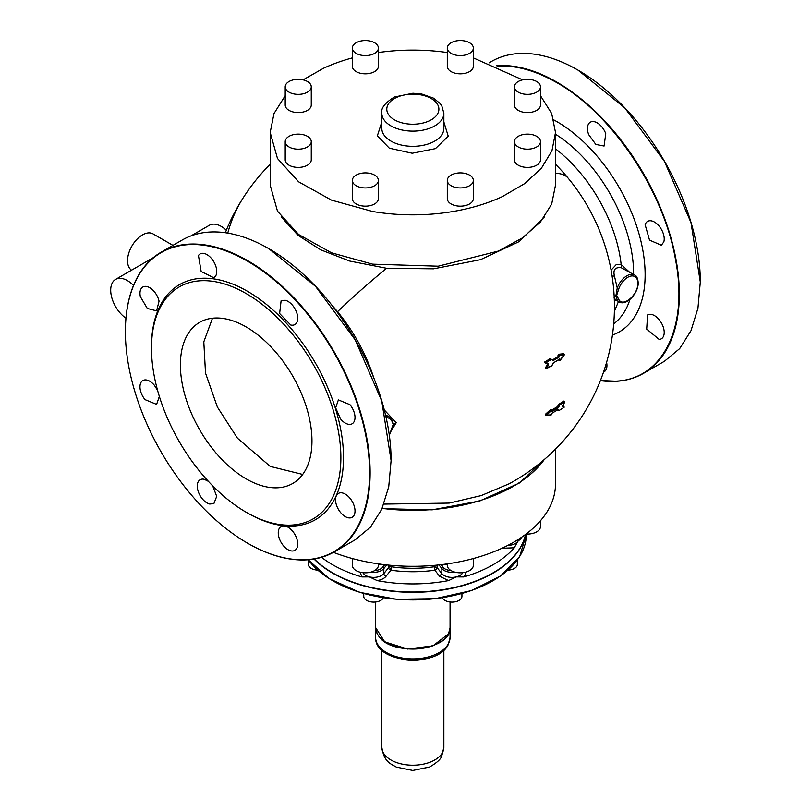 <?xml version="1.0" encoding="UTF-8"?>
<svg xmlns="http://www.w3.org/2000/svg" width="811" height="811" viewBox="0 0 811 811"><rect width="100%" height="100%" fill="white"/><g stroke="black" fill="none" stroke-linecap="round" stroke-linejoin="round"><path stroke-width="1.22" d="M497.427 66.147L498.167 66.096C515.289 65.275 533.577 70.101 553.041 80.583C609.436 109.982 663.692 189.439 675.583 260.037C688.651 327.502 662.607 379.771 615.245 381.17L600.424 380.521M603.516 372.127A13.767 7.948 -120 0 0 604.094 371.844A13.767 7.948 -120 0 0 606.598 362.355M649.814 314.293L647.594 314.932L646.691 329.094L659.15 339.414A13.767 7.948 -120 0 0 661.37 338.775A13.767 7.948 -120 0 0 662.273 324.613A13.767 7.948 -120 0 0 649.814 314.293M645.14 224.759L649.52 240.117L661.37 245.246L663.824 241.881A13.767 7.948 -120 0 0 659.455 226.512A13.767 7.948 -120 0 0 647.594 221.393A13.767 7.948 -120 0 0 645.14 224.759M588.664 134.575L595.821 144.439L604.094 146.041L605.756 133.653A13.767 7.948 -120 0 0 590.317 122.187A13.767 7.948 -120 0 0 588.664 134.575M700.298 281.985A172.682 99.702 -120 0 0 700.298 281.721A172.682 99.702 -120 0 0 578.202 70.233A172.682 99.702 -120 0 0 578.071 70.151M496.454 65.732A173.057 99.915 60 0 1 498.299 65.61A173.057 99.915 60 0 1 553.295 80.127A173.057 99.915 60 0 1 669.308 232.311A173.057 99.915 60 0 1 643.498 373.354A173.057 99.915 60 0 1 615.64 381.352A173.057 99.915 60 0 1 600.373 380.653M643.498 373.354L664.462 361.25L679.679 348.618L690.982 330.726L697.947 308.241L700.298 282.025L690.992 222.579L664.462 161.419L624.764 107.873L577.939 70.081L574.259 68.023A173.057 99.915 -120 0 0 519.263 53.506A173.057 99.915 -120 0 0 491.405 61.504L489.084 62.852M247.629 543.228A173.057 99.915 -120 0 0 247.76 543.299A173.057 99.915 -120 0 0 306.426 559.874A173.057 99.915 -120 0 0 334.284 551.875L355.248 539.771L370.465 527.14L381.778 509.247L388.743 486.752L391.095 460.547L381.778 401.1L355.248 339.941L315.55 286.395L268.725 248.602L265.045 246.544A173.057 99.915 -120 0 0 210.059 232.027A173.057 99.915 -120 0 0 182.201 240.026L161.237 252.13A173.057 99.915 -120 0 0 125.391 331.354A173.057 99.915 -120 0 0 125.391 331.506M391.095 460.506A172.682 99.702 -120 0 0 391.095 460.242A172.682 99.702 -120 0 0 268.988 248.754A172.682 99.702 -120 0 0 268.857 248.673M302.685 474.445L270.225 466.416L237.451 438.204L217.368 407.041L205.518 373.111L203.804 341.847L212.482 318.216M334.284 551.875A173.057 99.915 -120 0 0 360.094 410.832A173.057 99.915 -120 0 0 244.081 258.648A173.057 99.915 -120 0 0 189.095 244.131A173.057 99.915 -120 0 0 161.237 252.13M335.926 503.144A13.767 7.948 60 0 1 338.39 493.443A13.767 7.948 60 0 1 354.62 507.605A13.767 7.948 60 0 1 352.156 517.296A13.767 7.948 60 0 1 335.926 503.144M279.45 528.113A13.767 7.948 60 0 1 281.113 526.521A13.767 7.948 60 0 1 293.835 532.807A13.767 7.948 60 0 1 296.542 548.763A13.767 7.948 60 0 1 294.88 550.365A13.767 7.948 60 0 1 282.157 544.069A13.767 7.948 60 0 1 279.45 528.113M208.386 481.349L204.25 479.301A13.767 7.948 60 0 0 200.114 479.747A13.767 7.948 60 0 0 198.624 492.581A13.767 7.948 60 0 0 209.735 504.047L213.881 503.601L216.699 496.393L212.715 485.88M157.598 390.415L154.384 385.296A13.767 7.948 60 0 0 142.837 380.541A13.767 7.948 60 0 0 145.047 399.641L156.604 404.395L159.351 396.427M140.374 296.704L147.308 308.444L156.604 310.866L159.057 301.165A13.767 7.948 60 0 0 142.837 287.013A13.767 7.948 60 0 0 140.374 296.704M198.452 255.546L201.158 271.503L213.881 277.798L215.544 276.196A13.767 7.948 60 0 0 212.827 260.24A13.767 7.948 60 0 0 200.114 253.944A13.767 7.948 60 0 0 198.452 255.546M285.259 300.263L281.113 300.709L279.623 313.533L290.733 325.008A13.767 7.948 60 0 0 294.88 324.562A13.767 7.948 60 0 0 296.37 311.728A13.767 7.948 60 0 0 285.259 300.263M349.936 404.669A13.767 7.948 60 0 1 352.156 423.768A13.767 7.948 60 0 1 340.61 419.013L335.632 407.872L338.39 399.914L349.936 404.669M277.717 354.458A93.042 53.719 60 0 1 292.7 483.488A93.042 53.719 60 0 1 214.641 451.372A93.042 53.719 60 0 1 199.658 322.342A93.042 53.719 60 0 1 277.717 354.458M306.041 559.691A172.682 99.702 60 0 1 247.497 543.147A172.682 99.702 60 0 1 125.391 331.658A172.682 99.702 60 0 1 188.953 244.618A172.682 99.702 60 0 1 243.827 259.104A172.682 99.702 60 0 1 365.335 433.256A172.682 99.702 60 0 1 306.041 559.691M291.575 525.082A133.916 77.319 -120 0 0 313.137 518.888A133.916 77.319 -120 0 0 321.977 381.14A133.916 77.319 -120 0 0 200.783 280.748A133.916 77.319 -120 0 0 179.221 286.942A133.916 77.319 -120 0 0 170.381 424.69A133.916 77.319 -120 0 0 291.575 525.082M131.575 270.185A21.086 12.175 -60 0 1 128.767 253.174A21.086 12.175 -60 0 1 142.452 234.906A21.086 12.175 -60 0 1 152.995 233.862L172.946 245.368M125.948 318.186A23.57 13.605 60 0 1 110.701 290.206A23.57 13.605 60 0 1 115.578 279.42A23.57 13.605 60 0 1 133.491 285.472M190.92 235.92L209.441 225.225A23.57 13.605 60 0 1 226.31 230.253M281.164 216.831L298.063 235.352L320.74 249.839L349.693 261.051L386.583 268.279L433.54 268.826L480.436 259.702L519.182 241.597L544.526 216.831M383.907 504.107L449.182 503.094L481.176 495.602L509.146 483.792A201.584 201.584 0 0 0 598.954 229.219A118.305 68.306 60 0 0 572.992 184.259A201.584 201.584 0 0 0 555.505 164.268M391.713 430.053L396.255 422.683L384.313 409.991M611.099 270.154L616.208 264.639L621.155 264.518L621.327 267.782C615.194 266.971 612.893 269.718 614.444 276.034L612.102 276.135M391.895 428.968L393.578 423.95L391.257 419.105M386.117 415.161L385.489 414.806M621.327 267.782L634.638 275.03A15.51 8.951 120 0 0 617.252 287.966L615.944 295.569L616.674 295.366L618.894 288.513L617.252 287.966L614.444 276.034M614.444 298.397L616.147 300.171L617.252 300.07A15.51 8.951 120 0 0 619.128 301.885L619.128 301.885C626.295 306.477 638.581 293.065 638.206 282.633C637.76 278.234 636.574 275.699 634.638 275.03M613.745 297.11L615.944 295.569L617.252 300.07L618.894 299.654C623.203 307.704 638.429 294.434 637.841 283.14A14.263 8.232 -60 0 0 630.248 276.237A14.263 8.232 -60 0 0 618.894 288.513M559.245 360.54L559.337 359.415A201.381 164.157 114.4 0 1 559.032 360.185L558.87 359.222M557.978 355.664L558.647 355.623L557.958 355.715L558.323 354.285L563.483 353.748L563.838 354.833M559.032 360.185L559.914 360.733L564.304 354.863A199.516 63.887 -163.8 0 1 559.114 355.4L558.384 355.471L558.485 354.711A198.513 63.572 -163.8 0 0 563.665 354.174L564.284 354.62M552.463 359.932L558.586 356.282A198.847 114.807 180 0 1 552.463 359.932L550.405 358.989A198.452 114.574 180 0 1 545.266 361.747L550.152 358.594L552.463 359.932M545.225 362.456L545.266 361.747L551.115 359.658A199.465 115.162 180 0 1 545.965 362.416L547.243 364.088L544.799 362.679L545.722 362.01L548.418 363.835L548.54 364.768A200.743 163.913 120 0 1 546.756 368.356L551.835 365.812L546.513 368.549M548.54 364.768L547.668 363.875L548.104 364.555L546.33 368.133L545.468 367.667L547.668 364.301A199.77 163.112 120 0 1 545.894 367.89L545.996 368.579L545.468 367.667M545.499 414.208L545.844 414.634A201.006 150.968 -23.6 0 0 551.409 409.585L551.054 409.17L545.499 414.208L545.823 415.222M545.996 415.293L545.844 414.634L545.357 415.262M556.985 409.667L558.475 410.163M563.432 407.142L563.635 406.078L562.043 405.155M564.253 401.85L563.919 401.029L559.225 404.04L557.35 406.737L557.796 407.031A200.905 164.045 -60 0 0 559.306 404.709L558.85 404.425M564.74 401.729L564.203 401.516A200.692 115.872 0 0 1 559.499 404.517L559.225 404.04M552.119 409.778L557.35 406.737L558.1 407.203L551.612 410.619M382.042 508.659L432.151 509.845L479.889 500.945L519.324 483.052L545.61 458.387M396.255 422.683L393.223 424.376L390.902 430.753M393.223 424.376L390.902 418.648L389.016 416.834L385.793 416.114M386.107 415.151L389.016 416.834L391.906 419.916M559.306 356.941L559.114 355.4L559.306 356.941A199.851 115.385 180 0 1 553.173 360.591L559.043 356.546L558.769 355.654M553.082 363.115L551.906 365.599L546.067 368.356M563.219 407.132L564.05 406.767L562.652 405.551A201.118 164.207 120 0 0 564.77 402.155L564.679 402.094M270.185 132.477L270.185 185.141L277.484 211.154L298.651 234.511L331.506 252.809L372.685 264.173L438.193 266.201L498.349 251.075L522.325 237.958L540.42 222.011L551.683 204.078L555.505 185.141L555.505 132.477L551.967 150.704L541.535 168.029L524.707 183.59L502.344 196.617A142.665 82.367 0 0 1 372.685 211.509L331.496 200.135L298.651 181.836L277.484 158.49L270.185 132.477L273.996 113.57L285.208 95.678M629.326 271.969L621.155 264.518A111.533 64.393 60 0 0 580.808 173.463A111.533 64.393 60 0 0 555.505 148.859M553.842 119.927A125.056 72.199 60 0 1 599.096 158.5A125.056 72.199 60 0 1 612.427 335.085M559.418 359.172L560.198 359.82L559.681 358.969L553.102 363.085M552.697 360.185L551.044 359.232L552.697 360.185M554.318 362.233L553.447 362.679M545.844 414.634L546.138 415.374L551.419 414.756A200.722 61.149 -163.1 0 1 546.482 415.232L551.987 410.113M551.409 409.585L552.058 410.153A202.284 164.897 125.7 0 1 551.693 410.68L551.51 411.005M557.725 409.819L557.948 409.687A200.905 115.993 180 0 1 551.612 413.336L551.419 414.756L551.024 413.985M562.652 405.551L562.55 406.352L564.152 407.254A200.591 115.811 180 0 1 559.428 410.295L563.929 407.416M559.428 410.295L557.897 409.788L551.531 413.468L551.085 414.502M558.556 407.497L559.793 404.689L564.497 401.678L564.77 402.155L559.61 404.882L558.171 407.882L551.936 411.481L551.612 410.944M352.349 57.885A142.665 82.367 0 0 0 323.356 68.327L303.091 79.853M473.35 57.885L522.598 79.853M540.481 95.678L551.703 113.57L555.505 132.477M333.412 552.362A142.665 82.367 0 0 0 549.736 507.139A142.665 82.367 0 0 0 555.505 483.944L555.505 449.112M558.485 354.711L564.304 354.863L560.198 359.82M558.657 355.634L559.478 355.573M547.668 363.875L548.418 363.835M551.044 414.005L551.206 414.918L545.57 415.09M562.55 406.352L564.05 406.767M558.171 407.882L557.613 407.234A200.439 115.72 0 0 1 551.835 410.569M447.297 52.543A142.665 82.367 0 0 0 378.402 52.543M473.35 48.072L473.35 66.299A13.027 7.522 180 0 1 469.528 71.621A13.027 7.522 180 0 1 455.336 73.254A13.027 7.522 180 0 1 447.297 66.299L447.297 48.072A13.027 7.522 180 0 1 451.109 42.75A13.027 7.522 180 0 1 465.301 41.118A13.027 7.522 180 0 1 473.35 48.072A13.027 7.522 180 0 1 469.528 53.384A13.027 7.522 180 0 1 455.336 55.016A13.027 7.522 180 0 1 447.297 48.072M378.402 66.299A13.027 7.522 180 0 1 365.376 73.821A13.027 7.522 180 0 1 352.349 66.299L352.349 48.072A13.027 7.522 180 0 1 365.376 40.55A13.027 7.522 180 0 1 378.402 48.072L378.402 66.299M311.262 86.828L311.262 105.065A13.027 7.522 180 0 1 303.223 112.009A13.027 7.522 180 0 1 289.03 110.377A13.027 7.522 180 0 1 285.208 105.065L285.208 86.828A13.027 7.522 180 0 1 293.247 79.883A13.027 7.522 180 0 1 307.45 81.516A13.027 7.522 180 0 1 311.262 86.828A13.027 7.522 180 0 1 303.223 93.782A13.027 7.522 180 0 1 289.03 92.15A13.027 7.522 180 0 1 285.208 86.828M311.262 141.651L311.262 159.879A13.027 7.522 180 0 1 298.235 167.401A13.027 7.522 180 0 1 285.208 159.879L285.208 141.651A13.027 7.522 180 0 1 298.235 134.129A13.027 7.522 180 0 1 311.262 141.651A13.027 7.522 180 0 1 298.235 149.173A13.027 7.522 180 0 1 285.208 141.651M378.402 180.407L378.402 198.644A13.027 7.522 180 0 1 374.581 203.956A13.027 7.522 180 0 1 360.388 205.589A13.027 7.522 180 0 1 352.349 198.644L352.349 180.407A13.027 7.522 180 0 1 356.161 175.095A13.027 7.522 180 0 1 370.353 173.463A13.027 7.522 180 0 1 378.402 180.407A13.027 7.522 180 0 1 374.581 185.729A13.027 7.522 180 0 1 360.388 187.361A13.027 7.522 180 0 1 352.349 180.407M473.35 198.644A13.027 7.522 180 0 1 460.324 206.166A13.027 7.522 180 0 1 447.297 198.644L447.297 180.407A13.027 7.522 180 0 1 460.324 172.885A13.027 7.522 180 0 1 473.35 180.407L473.35 198.644M540.481 141.651L540.481 159.879A13.027 7.522 180 0 1 532.442 166.833A13.027 7.522 180 0 1 518.249 165.201A13.027 7.522 180 0 1 514.427 159.879L514.427 141.651A13.027 7.522 180 0 1 522.477 134.697A13.027 7.522 180 0 1 536.669 136.329A13.027 7.522 180 0 1 540.481 141.651A13.027 7.522 180 0 1 532.442 148.595A13.027 7.522 180 0 1 518.249 146.963A13.027 7.522 180 0 1 514.427 141.651M540.481 86.828L540.481 105.065A13.027 7.522 180 0 1 527.454 112.587A13.027 7.522 180 0 1 514.427 105.065L514.427 86.828A13.027 7.522 180 0 1 527.454 79.316A13.027 7.522 180 0 1 540.481 86.828A13.027 7.522 180 0 1 527.454 94.35A13.027 7.522 180 0 1 514.427 86.828M378.402 48.072A13.027 7.522 180 0 1 365.376 55.594A13.027 7.522 180 0 1 352.349 48.072M473.35 180.407A13.027 7.522 180 0 1 460.324 187.929A13.027 7.522 180 0 1 447.297 180.407M352.349 558.536L352.349 565.308A13.027 7.522 0 0 0 360.388 572.262A13.027 7.522 0 0 0 374.581 570.63A13.027 7.522 0 0 0 378.402 565.308L378.402 563.878M473.35 558.536L473.35 565.308A13.027 7.522 180 0 1 460.324 572.83A13.027 7.522 180 0 1 447.297 565.308L447.297 563.878M526.106 534.033A13.027 7.522 0 0 0 540.481 526.552L540.481 520.743M314.293 559.002A113.51 65.529 0 0 0 426.079 591.574A113.51 65.529 0 0 0 521.767 544.941A113.51 65.529 0 0 0 525.508 534.479M465.585 572.191A13.645 7.877 180 0 1 463.801 576.945A113.51 65.529 0 0 0 514.275 547.8L517.712 541.444L520.601 538.991A113.51 65.529 0 0 0 521.524 537.308M463.801 576.945L456.289 576.905A11.161 6.447 180 0 1 441.853 573.62L439.592 576.246L448.544 580.595L456.289 576.905A11.161 6.447 180 0 0 462.757 572.698M439.592 576.246L434.838 570.214C420.179 572.252 405.52 572.252 390.861 570.214L391.449 566.798A2.484 1.429 -0 0 0 388.601 567.588A2.484 1.845 -141.7 0 0 390.253 569.981A2.484 1.845 -141.7 0 0 390.861 570.214L385.772 576.621A13.645 7.877 180 0 1 384.647 577.665A13.645 7.877 180 0 1 377.156 580.595A113.51 65.529 0 0 0 448.544 580.595M377.156 580.595L369.41 576.905A11.161 6.447 180 0 1 362.933 572.698M321.551 557.329A113.51 65.529 0 0 0 361.899 576.945L369.41 576.905A11.161 6.447 180 0 0 382.65 574.786A11.161 6.447 180 0 0 383.573 573.935A11.161 6.447 180 0 0 383.836 573.62L383.836 568.562A11.161 6.447 180 0 1 370.88 572.13M437.088 565.115L437.088 567.588L434.24 566.798L434.838 570.214A2.484 1.845 141.7 0 0 437.017 568.116A2.484 1.845 141.7 0 0 437.088 567.588L441.853 573.62L441.853 568.562L438.974 564.922M374.682 570.579A9.925 5.728 0 0 0 380.694 568.927A9.925 5.728 0 0 0 382.711 567.254L384.728 564.699M454.809 572.13A11.161 6.447 180 0 1 443.729 570.214A11.161 6.447 180 0 1 441.853 568.562A1.237 0.923 -38.3 0 1 442.978 567.254A9.925 5.728 0 0 0 444.651 568.714A9.925 5.728 0 0 0 451.017 570.579M440.971 564.699L442.978 567.254A9.925 5.728 180 0 1 442.086 564.872L442.086 564.568M383.603 564.568L383.603 564.872A9.925 5.728 180 0 1 382.711 567.254A1.237 0.923 -141.7 0 1 383.836 568.562L386.715 564.922M378.402 564.953A9.925 5.728 0 0 0 380.359 564.152M445.33 564.152A9.925 5.728 0 0 0 447.297 564.953M308.373 559.985L308.373 564.395A9.925 5.728 0 0 0 317.689 570.113M363.754 593.52L363.754 596.379A9.925 5.728 0 0 0 369.887 601.671A9.925 5.728 0 0 0 380.694 600.424A9.925 5.728 0 0 0 383.329 597.717M442.37 597.717A9.925 5.728 0 0 0 453.187 602.066A9.925 5.728 0 0 0 461.935 596.379L461.935 593.52M508.01 570.113A9.925 5.728 0 0 0 517.327 564.395L517.327 559.985M386.665 642.748A36.84 21.268 0 0 0 439.035 642.748M375.635 627.633L384.718 641.856L407.558 649.043L432.973 645.85L448.554 633.827L450.064 627.633M246.838 512.633A135.782 78.393 -120 0 0 293.521 526.025A135.782 78.393 -120 0 0 331.75 397.654A135.782 78.393 -120 0 0 201.463 278.295A135.782 78.393 -120 0 0 151.485 347.493M227.779 233.102A201.584 157.932 -146.9 0 1 243.898 196.718A201.584 201.584 0 0 0 225.316 232.727M331.821 305.129A118.305 68.306 60 0 1 337.538 311.708A201.584 46.339 -39.6 0 1 386.583 268.279M555.505 173.301A201.584 46.339 -39.6 0 1 568.136 178.156M337.538 311.708A118.305 68.306 60 0 1 373.689 377.642M544.799 362.679L545.022 361.341M557.958 355.715L558.323 354.285M563.483 353.748L563.655 354.965M559.266 360.672L558.566 360.003M564.162 401.78L563.919 401.029M563.148 407.264L563.635 406.078M551.51 409.819L551.054 409.17M618.479 301.51L614.373 311.475M544.293 459.523A142.178 82.083 180 0 1 382.153 508.396M555.505 134.231A115.618 66.755 60 0 1 591.057 166.214A115.618 66.755 60 0 1 633.614 274.442M616.674 295.366L618.894 299.654M552.027 409.697L546.148 414.806L546.482 415.232M629.965 299.441A115.618 66.755 60 0 1 613.704 323.883M391.003 431.219A14.263 8.232 -60 0 1 389.27 434.909M391.003 420.088A14.263 8.232 120 0 0 386.168 417.766M563.635 354.833L563.746 354.194L564.223 355.025M547.983 364.048L545.539 362.639M551.936 365.609L553.376 362.902L559.61 359.182M551.936 411.481L551.693 410.68M443.86 121.944L448.24 136.207L435.416 148.646L412.231 153.238L389.341 148.2L377.348 135.853L381.829 121.944M432.304 142.361A31.011 17.903 0 0 0 443.86 128.422L443.86 113.226A31.011 17.903 180 0 1 432.304 127.175A31.011 17.903 180 0 1 399.458 129.375A31.011 17.903 180 0 1 381.829 113.226L381.829 128.422A31.011 17.903 0 0 0 399.458 144.571A31.011 17.903 0 0 0 432.304 142.361M429.191 120.89A26.053 15.044 0 0 0 433.135 99.743A26.053 15.044 0 0 0 396.508 97.462A26.053 15.044 0 0 0 392.554 118.609A26.053 15.044 0 0 0 429.191 120.89M520.601 538.991L520.165 538.21M360.104 572.191L361.899 576.945M351.558 558.323L352.349 558.728M502.009 548.246L514.275 547.8M473.35 558.728L474.131 558.323M502.617 548.378L502.901 547.83M518.553 539.264A11.161 6.447 180 0 1 517.712 541.444A11.161 6.447 180 0 1 507.808 545.418M314.039 559.043A113.51 65.529 0 0 0 435.284 591.037A113.51 65.529 0 0 0 525.589 534.419M386.097 576.246A2.484 1.845 38.3 0 1 383.836 573.62L388.601 567.588L388.601 565.115M437.017 568.116A2.484 1.267 -163.3 0 0 434.24 566.798A89.94 51.924 180 0 1 391.449 566.798L390.253 569.981M526.359 534.043L526.359 534.287A113.51 65.529 180 0 1 435.345 598.518A113.51 65.529 180 0 1 308.261 559.752M391.449 566.798L391.449 565.379M434.24 566.798L434.24 565.379M332.713 580.706A113.134 65.316 0 0 0 492.976 580.706M450.064 601.995L450.064 627.471A37.215 21.491 180 0 1 420.473 648.506A37.215 21.491 180 0 1 378.757 636.088A37.215 21.491 180 0 1 377.135 633.523A37.215 21.491 180 0 1 375.635 627.471L375.635 601.995M375.635 627.775L375.635 637.405A37.215 21.491 0 0 0 407.558 658.674A37.215 21.491 0 0 0 448.554 643.447A37.215 21.491 0 0 0 450.064 637.405L450.064 627.775M423.981 659.181A31.011 17.903 180 0 1 401.719 659.181M381.829 650.138L381.829 747.306A31.011 17.903 0 0 0 408.44 765.026A31.011 17.903 0 0 0 442.603 752.344A31.011 17.903 0 0 0 443.86 747.306L443.86 650.138M115.578 279.42L153.309 257.634M270.185 164.268A201.584 201.584 0 0 0 243.898 196.718M393.497 424.913L389.321 435.274M619.128 301.885L616.157 300.171L614.322 300.111M551.46 409.788L552.109 409.778L551.733 410.711M564.121 401.759L564.811 402.175L562.692 405.571M443.86 113.226L441.823 105.927L440.15 103.544L433.5 98.151L421.923 94.066L412.961 93.224L394.41 97.016C384.931 102.896 380.744 108.299 381.829 113.226M526.359 534.287L519.719 556.437L500.62 575.952L471.323 590.601L435.223 598.69L396.518 599.299L359.719 592.344L329.094 578.638L308.2 559.762M450.064 627.471C452.183 650.179 392.412 657.326 378.798 636.23L377.166 633.634L375.635 627.471M450.064 637.405L448.341 644.35C437.849 668.284 374.459 663.51 375.635 637.405M443.86 747.306L441.762 755.943C440.931 759.116 436.845 762.806 429.526 767.024L412.748 770.45L396.265 767.064C390.74 763.638 384.181 762.462 381.829 747.306"/></g></svg>
